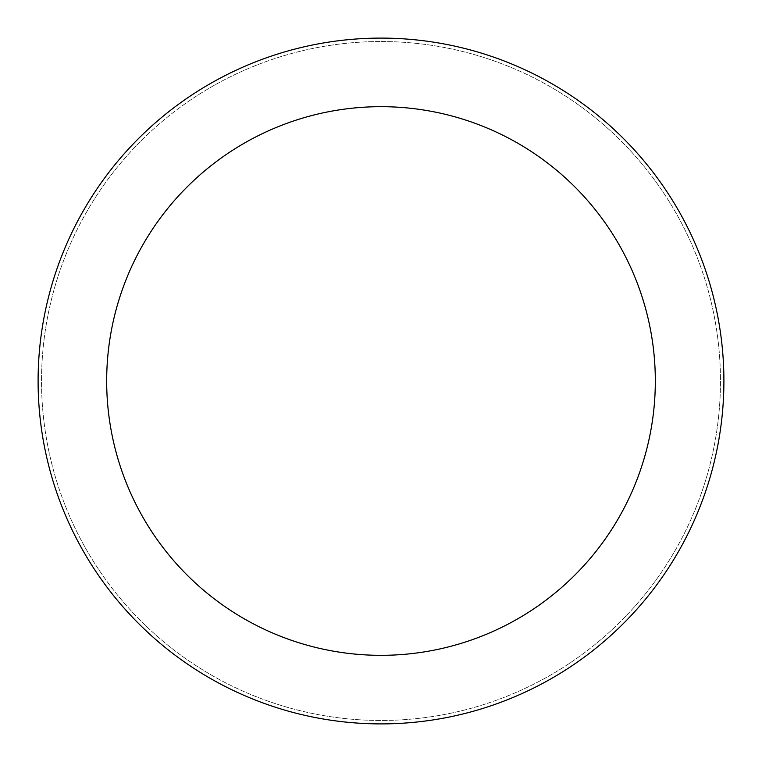 <?xml version="1.0" encoding="UTF-8"?>
<svg xmlns="http://www.w3.org/2000/svg" width="762" height="762" viewBox="0 0 762 762"><rect width="100%" height="100%" fill="white"/><g stroke="black" fill="none" stroke-linecap="round" stroke-linejoin="round"><path stroke-width="0.57" stroke-dasharray="3.81 2.86" d="M381 41.529A339.471 339.471 0 0 1 674.989 550.736A339.471 339.471 0 0 1 87.011 550.736A339.471 339.471 0 0 1 381 41.529A339.471 339.471 0 0 1 674.989 550.736A339.471 339.471 0 0 1 87.011 550.736A339.471 339.471 0 0 1 381 41.529A339.471 339.471 0 0 1 674.989 550.736A339.471 339.471 0 0 1 87.011 550.736A339.471 339.471 0 0 1 381 41.529M381 38.1A342.9 342.9 0 0 1 677.961 552.45A342.9 342.9 0 0 1 84.039 552.45A342.9 342.9 0 0 1 381 38.1"/><path stroke-width="1.14" d="M381 38.1A342.9 342.9 0 0 1 677.961 552.45A342.9 342.9 0 0 1 84.039 552.45A342.9 342.9 0 0 1 381 38.1M381 106.68A274.32 274.32 0 0 1 618.573 518.16A274.32 274.32 0 0 1 143.427 518.16A274.32 274.32 0 0 1 381 106.68"/></g></svg>
